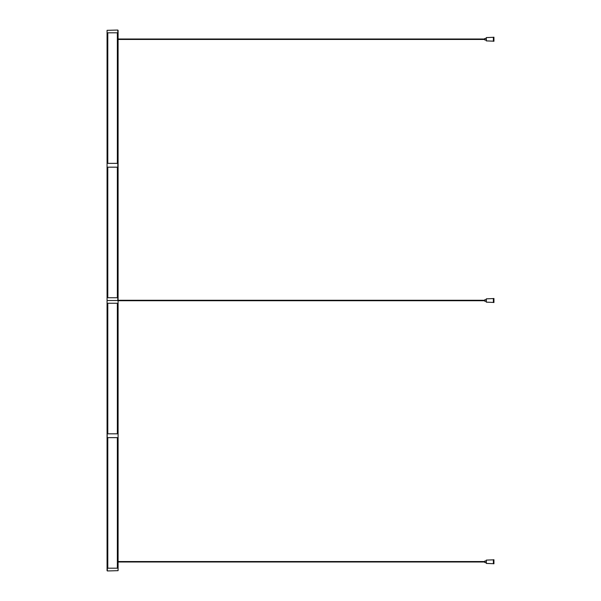<?xml version="1.0" encoding="UTF-8"?>
<svg xmlns="http://www.w3.org/2000/svg" width="601" height="601" viewBox="0 0 601 601"><rect width="100%" height="100%" fill="white"/><g stroke="black" fill="none" stroke-linecap="round" stroke-linejoin="round"><path stroke-width="0.9" d="M107.068 570.672L107.068 30.328L117.811 30.05L117.811 300.5L107.068 300.5L107.339 570.95L118.089 570.672L118.089 30.328M107.068 30.328L107.068 300.5M107.797 568.193L107.797 437.633L117.353 437.633L117.353 568.193L107.797 568.193L107.797 437.633M107.797 433.817L107.797 303.257L117.353 303.257L117.353 433.817L107.797 433.817L107.797 303.257M118.089 570.672L118.089 300.5M117.353 163.367L107.797 163.367L107.797 32.807L117.353 32.807L117.353 163.367L117.353 32.807M117.353 167.183L117.353 297.743L107.797 297.743L107.797 167.183L117.353 167.183L117.353 297.743M117.353 568.193L117.353 437.633M117.353 433.817L117.353 303.257M107.797 297.743L107.797 167.183M107.797 163.367L107.797 32.807M486.314 298.847L493.383 298.569L493.383 302.431L486.314 302.153L486.314 298.847L486.217 302.063L486.217 301.236L484.752 301.236L484.752 299.764L486.217 299.764L486.217 298.937M493.474 298.479L493.932 298.479L493.932 302.521L493.474 302.521L493.383 298.569M486.217 300.5L486.217 301.236M486.314 560.109L493.383 559.839L493.383 563.693L486.314 563.415L486.314 560.109L486.217 563.325L486.217 562.498L484.752 562.498L484.752 561.033L486.217 561.033L486.217 560.207M493.474 559.741L493.932 559.741L493.932 563.783L493.474 563.783L493.383 559.839M493.383 561.762L493.383 563.415M486.217 561.762L486.217 562.498M486.314 37.585L493.383 37.307L493.383 41.161L486.314 40.891L486.314 37.585L486.217 40.793L486.217 39.967L484.752 39.967L484.752 38.502L486.217 38.502L486.217 37.675M493.474 37.217L493.932 37.217L493.932 41.259L493.474 41.259L493.383 37.307M118.089 300.718L484.752 300.718M118.089 300.282L484.752 300.282M118.089 561.988L484.752 561.988M118.089 561.544L484.752 561.544M118.089 39.456L484.752 39.456M118.089 39.012L484.752 39.012"/></g></svg>
